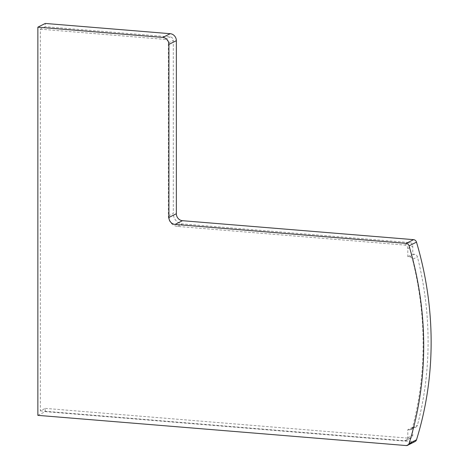 <?xml version="1.0" encoding="UTF-8"?>
<svg xmlns="http://www.w3.org/2000/svg" width="469" height="469" viewBox="0 0 469 469"><rect width="100%" height="100%" fill="white"/><g stroke="black" fill="none" stroke-linecap="round" stroke-linejoin="round"><path stroke-width="0.35" stroke-dasharray="2.35 1.76" d="M37.86 415.352L45.294 411.624L45.294 408.388L40.334 410.873L40.334 29.166L45.294 26.686L45.294 23.45M45.294 411.624L413.582 441.827A3.301 3.002 -116.6 0 0 415.059 441.546M40.334 29.166L165.276 39.414A3.301 3.002 -116.6 0 1 168.342 42.902L168.342 215.963L173.296 213.477L173.296 40.416A3.301 3.002 -116.6 0 0 170.235 36.928L45.294 26.686M45.294 408.388L409.707 438.275A3.301 3.002 -116.6 0 0 411.184 437.993A3.301 3.002 -116.6 0 0 412.767 435.291L412.767 427.2L414.473 427.341A3.301 3.002 -116.6 0 0 415.95 427.06A3.301 3.002 -116.6 0 0 417.428 425.201A327.034 296.877 -116.6 0 0 417.428 256.906A3.301 3.002 63.4 0 0 414.473 254.28L412.767 254.139L412.767 246.055A3.301 3.002 -116.6 0 0 409.707 242.567L182.482 223.936A9.908 8.999 -116.6 0 1 173.296 213.477M40.334 410.873L404.753 440.754A3.301 3.002 -116.6 0 0 406.23 440.473A3.301 3.002 -116.6 0 0 407.813 437.77L407.813 429.686L412.767 427.2M407.813 429.686L409.519 429.827A3.301 3.002 -116.6 0 0 410.996 429.545A3.301 3.002 -116.6 0 0 412.474 427.681A327.034 296.877 -116.6 0 0 412.474 259.392L417.428 256.906M168.342 215.963A9.908 8.999 -116.6 0 0 177.528 226.416L404.753 245.053A3.301 3.002 -116.6 0 1 407.813 248.535L407.813 256.625L409.519 256.766A3.301 3.002 63.4 0 1 412.474 259.392M407.813 256.625L412.767 254.139M406.148 445.55L413.582 441.827M168.342 42.902L173.296 40.416M165.276 39.414L170.235 36.928M404.753 440.754L409.707 438.275M407.813 437.77L412.767 435.291M409.519 429.827L414.473 427.341M412.474 427.681L417.428 425.201M409.519 256.766L414.473 254.28M407.813 248.535L412.767 246.055M404.753 245.053L409.707 242.567M177.528 226.416L182.482 223.936M406.23 440.473L411.184 437.993M410.996 429.545L415.95 427.06"/><path stroke-width="0.7" d="M37.86 27.173L37.86 415.352L406.148 445.55A3.301 3.002 -116.6 0 0 407.625 445.269A3.301 3.002 -116.6 0 0 409.062 443.545A330.34 299.873 -116.6 0 0 409.062 245.862A3.301 3.002 -116.6 0 0 406.148 243.376L175.048 224.422A6.607 5.997 63.4 0 1 168.928 217.452L168.928 44.391A6.607 5.997 -116.6 0 0 162.802 37.42L37.86 27.173L45.294 23.45L170.235 33.698A6.607 5.997 -116.6 0 1 176.356 40.668L176.356 213.729A6.607 5.997 63.4 0 0 182.482 220.7L413.582 239.653A3.301 3.002 -116.6 0 1 416.495 242.139A330.34 299.873 -116.6 0 1 416.495 439.816A3.301 3.002 -116.6 0 1 415.059 441.546L407.625 445.269M409.062 443.545L416.495 439.816M409.062 245.862L416.495 242.139M406.148 243.376L413.582 239.653M175.048 224.422L182.482 220.7M168.928 217.452L176.356 213.729M168.928 44.391L176.356 40.668M162.802 37.42L170.235 33.698"/></g></svg>
